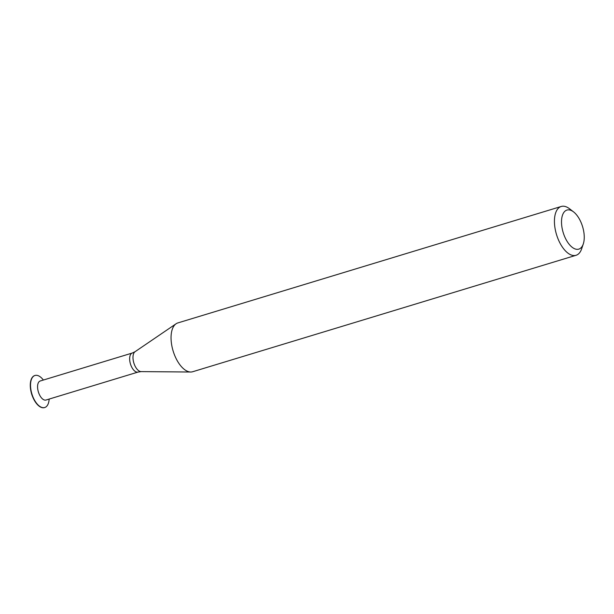 <?xml version="1.0" encoding="UTF-8"?>
<svg xmlns="http://www.w3.org/2000/svg" width="614" height="614" viewBox="0 0 614 614"><rect width="100%" height="100%" fill="white"/><g stroke="black" fill="none" stroke-linecap="round" stroke-linejoin="round"><path stroke-width="0.92" d="M34.868 375.515A16.747 8.327 73.1 0 0 34.752 375.545A16.747 8.327 73.1 0 0 31.099 391.947L31.299 392.783A9.947 4.943 73.1 0 0 32.028 395.193L32.335 395.999A16.747 8.327 73.1 0 0 44.484 407.596A16.747 8.327 73.1 0 0 44.599 407.566M31.099 391.947A16.747 8.327 73.1 0 0 32.335 395.999M43.371 380.035A16.747 8.327 73.1 0 0 35.151 375.43A16.747 8.327 73.1 0 0 34.983 375.476A16.747 8.327 73.1 0 0 31.89 393.919A16.747 8.327 73.1 0 0 44.722 407.527A16.747 8.327 73.1 0 0 49.151 399.077M40.324 380.964A9.947 4.943 73.1 0 0 40.225 380.995A9.947 4.943 73.1 0 0 38.383 391.947A9.947 4.943 73.1 0 0 46.004 400.029L138.081 372.061A9.947 4.943 73.1 0 1 130.46 363.979A9.947 4.943 73.1 0 1 132.302 353.027A9.947 4.943 73.1 0 1 132.401 352.996M567.152 210.011A20.408 10.139 73.1 0 0 565.317 238.078A20.408 10.139 73.1 0 0 583.3 243.911A20.408 10.139 73.1 0 0 573.576 211.899A20.408 10.139 73.1 0 0 567.152 210.011M573.576 211.899L569.516 208.76A25.504 12.679 73.1 0 0 561.488 206.404A25.504 12.679 73.1 0 0 561.234 206.473A25.504 12.679 73.1 0 0 556.514 234.563A25.504 12.679 73.1 0 0 576.062 255.286A25.504 12.679 73.1 0 0 581.665 248.777L583.3 243.911M178.106 322.857A25.504 12.679 73.1 0 0 177.853 322.926A25.504 12.679 73.1 0 0 176.08 323.778A25.504 12.679 73.1 0 0 173.133 351.016A25.504 12.679 73.1 0 0 190.724 372.015A25.504 12.679 73.1 0 0 192.673 371.739L576.062 255.286M40.225 380.995L132.302 353.027L135.049 351.715A10.53 5.234 73.1 0 0 133.837 362.951A10.53 5.234 73.1 0 0 141.097 371.616L138.081 372.061M141.097 371.616L190.724 372.015M135.049 351.715L176.08 323.778M177.853 322.926L561.234 206.473"/></g></svg>
